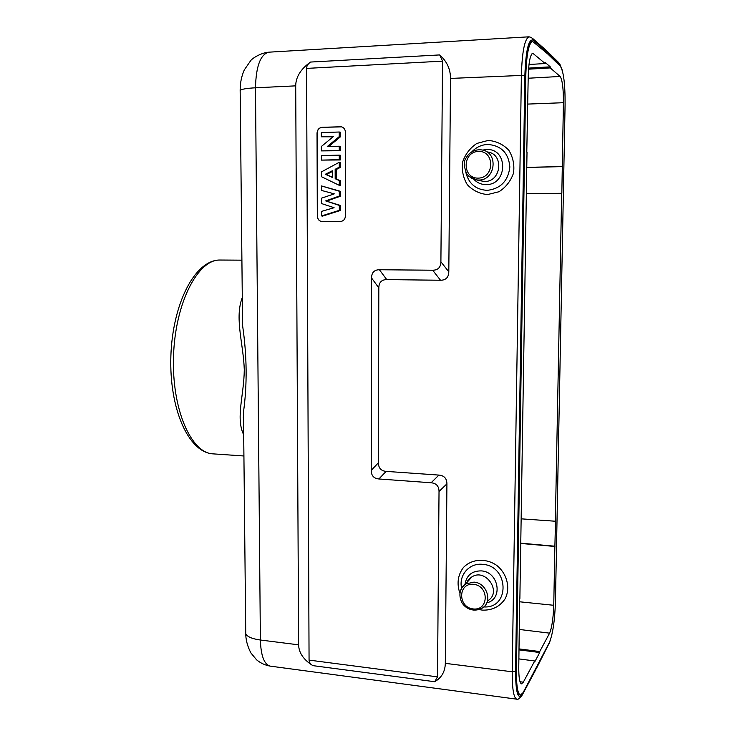 <?xml version="1.0" encoding="UTF-8"?>
<svg xmlns="http://www.w3.org/2000/svg" width="736" height="736" viewBox="0 0 736 736"><rect width="100%" height="100%" fill="white"/><g stroke="black" fill="none" stroke-linecap="round" stroke-linejoin="round"><path stroke-width="1.1" d="M339.25 146.206L327.272 146.556L339.241 136.62L339.232 132.011L321.338 132.609L321.347 136.786L333.583 136.399L321.374 146.473L321.393 150.898L339.259 150.402L339.25 146.206L340.308 146.344L340.317 150.724L339.259 150.402M328.744 146.51L340.299 136.924L339.241 136.62M340.299 136.924L340.299 132.176L339.232 132.011M333.095 136.795L321.347 136.786M340.317 150.724L321.393 150.898M339.259 155.14L321.402 155.609L321.411 160.108L339.268 159.666L339.259 155.14L340.326 155.25L340.326 159.96L339.268 159.666M340.326 159.96L321.411 160.108M332.322 177.036L325.33 174.276L332.313 170.78L332.322 177.422L325.33 174.276M326.545 174.441L332.313 171.552M321.448 171.893L321.466 176.714L339.296 185.334L339.296 180.568L335.184 178.728L335.165 169.298L339.278 167.173L339.268 162.27L321.448 171.893M339.296 180.568L340.354 180.651L340.354 185.619L339.296 185.334M340.354 180.651L335.184 178.728M336.251 178.811L336.232 169.538L335.165 169.298M336.232 169.538L340.336 167.422L339.278 167.173M340.336 167.422L340.326 162.306L339.268 162.27M339.324 205.408L325.662 200.9L339.314 196.052L339.305 191.231L321.485 185.941L321.503 190.431L334.291 193.862L321.522 198.168L321.54 203.559L334.098 207.718L321.558 211.379L321.577 215.924L339.333 210.33L339.324 205.408L340.382 205.427L325.662 200.9M326.95 201.002L340.372 196.236L339.314 196.052M340.372 196.236L340.363 191.277L339.305 191.231M340.363 191.277L321.485 185.941M339.333 210.33L340.382 210.487L322.488 216.126L321.577 215.924M340.382 210.487L340.382 205.427M341.725 126.877L322.239 127.337C319.13 127.779 317.428 129.702 317.133 133.096L317.409 216.163C317.676 219.319 319.258 221.14 322.156 221.619M322.405 221.619L340.299 221.518C343.418 221.168 345.138 219.31 345.451 215.952L345.396 132.13C345.202 129.223 343.804 127.438 341.21 126.748L322.138 127.31C319.028 127.751 317.326 129.674 317.032 133.069L317.308 216.154C317.593 219.383 319.222 221.205 322.202 221.619L322.405 221.619M535.9 669.484L522.532 694.149C518.034 700.552 515.697 692.88 515.531 671.14L524.878 75.293C525.808 50.241 528.604 38.52 533.26 40.149L547.428 52.532L559.894 64.704L562.046 69.598M522.532 694.149L521.824 695.787C518.908 698.961 517.224 700.092 516.782 699.172C513.673 697.94 512.146 688.813 512.21 671.784L445.317 663.348L446.918 483.865C446.853 478.492 444.185 475.566 438.923 475.088L386.152 471.38C381.064 470.92 378.479 468.05 378.396 462.778L378.819 287.85C378.93 282.403 381.57 279.652 386.75 279.606L440.514 280.25C445.878 280.204 448.638 277.398 448.804 271.814L450.524 78.421C450.478 69.092 446.853 61.263 439.659 54.924L310.518 62.054C307.915 63.922 306.599 66.038 306.572 68.402L309.065 660.1C309.111 662.216 310.371 664.065 312.846 665.629L434.7 681.72L437.506 676.862L439.024 491.482C438.96 486.156 436.319 483.248 431.112 482.77L378.884 478.97C373.851 478.501 371.294 475.649 371.202 470.424L371.542 277.96C371.643 272.55 374.265 269.808 379.399 269.744L432.685 270.222C438.003 270.167 440.744 267.361 440.901 261.814L442.538 61.152L439.659 54.924M240.166 91.365L240.157 90.381C241.702 89.12 246.808 88.256 255.475 87.796L295.706 85.854L298.623 644.837C298.807 652.814 303.554 659.75 312.846 665.629M295.706 85.854C295.808 76.986 300.748 69.046 310.518 62.054M445.317 663.348C445.105 671.655 441.572 677.782 434.7 681.72M546.038 50.186L547.428 52.532M525.808 75.523L516.424 670.606C516.35 685.832 517.693 693.993 520.435 695.097L519.901 695.023C517.141 693.928 515.807 685.759 515.872 670.542L525.228 75.55C525.89 54.547 528.154 43.166 532.008 41.418L532.579 41.382C528.733 43.139 526.479 54.519 525.808 75.523L525.228 75.55M520.435 695.097L523.094 692.659L549.47 642.298C552.819 633.981 554.806 620.466 555.441 601.754L565.092 104.567C565.202 84.309 563.62 71.53 560.363 66.222L547.934 54.151L532.579 41.382M528.54 69.184L550.243 67.914L560.124 76.452C562.378 79.874 563.482 88.624 563.417 102.709L561.835 193.301L526.341 193.642M520.748 543.453L554.88 546.462L555.514 521.244L521.143 518.834M555.036 546.222L520.757 543.186M550.243 67.914L550.261 66.838L545.174 62.422L545.155 63.526L528.991 64.501M554.88 546.462L553.748 605.286C553.288 618.304 551.908 627.596 549.599 633.153L539.736 651.553L519.064 648.904M518.908 658.904L534.695 660.974L523.324 682.18L521.502 683.845C519.625 683.045 518.714 677.46 518.77 667.092L519.653 598.46M526.783 152.131L528.218 76.572C528.669 62.293 530.205 54.528 532.827 53.277L545.155 63.526M527.013 152.131L519.874 598.478M468.013 581.284L467.903 580.548M534.695 660.974L534.676 661.958L539.727 652.519L519.046 649.87M539.727 652.519L539.736 651.553M550.261 66.838L528.623 68.108M561.678 193.255L555.358 521.465M562.35 166.612L526.534 167.477M562.194 166.548L526.544 167.385M242.31 299.405L241.629 299.423C234.95 319.58 243.45 344.356 244.288 369.739C243.984 395.057 236.017 416.778 243.009 433.292L243.68 433.375M242.411 309.488L242.586 325.542C246.992 355.948 247.287 384.808 243.469 412.114L243.607 426.236M298.623 644.837L260.378 640.016L255.475 87.796C256.027 66.111 260.498 54.234 268.898 52.173C261.179 52.753 252.788 57.997 250.81 60.462L244.297 69.92C241.5 76.24 240.12 83.058 240.157 90.381L242.576 325.275M478.234 178.13C494.62 178.002 494.978 150.825 478.538 151.395C462.208 151.717 461.941 178.572 478.234 178.13M478.63 180.053C495.641 180.596 498.787 152.223 481.887 149.932C474.876 149.141 469.531 151.929 465.86 158.295C463.652 161.12 463.855 166.124 466.44 173.328C469.264 177.164 472.659 179.372 476.634 179.943L478.63 180.053M468.804 176.235L476.634 179.943L479.762 180.688M487.775 152.002C504.344 154.256 501.253 182.004 484.573 181.47L479.614 180.651M482.623 150.089L486.478 149.528C508.392 148.102 507.849 185.141 486.045 184.589C481.206 184.57 477.13 182.804 473.818 179.29M465.778 172.123C468.556 183.586 475.704 189.667 487.223 190.366C500.646 188.72 508.19 180.927 509.855 166.971C508.594 153.051 501.234 145.535 487.784 144.44C481.611 144.725 476.312 147.163 471.905 151.754M487.554 194.571L498.962 191.746C505.899 187.257 510.756 181.038 513.526 173.08C514.611 164.744 513.01 157.081 508.732 150.116C503.084 144.302 496.248 141.073 488.226 140.42L476.836 143.437C470 148.01 465.262 154.238 462.604 162.122C461.592 170.338 463.174 177.882 467.36 184.754C472.871 190.523 479.605 193.798 487.554 194.571M473.542 584.301C457.875 582.608 457.636 607.384 473.257 608.957C488.971 610.825 489.302 585.782 473.542 584.301M473.653 610.107L482.503 607.973C492.945 601.606 486.735 582.792 473.975 582.121L465.713 583.961C462.926 585.746 461.104 588.257 460.239 591.514M466.983 582.48L471.684 577.033C485.328 567.668 502.246 591.716 488.152 600.53M464.968 584.467C466.458 575.35 471.905 570.832 481.307 570.888C498.76 571.734 503.424 599.196 486.772 602.839M483.828 606.915C510.214 608.755 509.082 565.782 482.586 564.337C469.384 562.727 458.5 575.23 461.61 588.165M479.274 609.592L482.393 610.126C492.218 610.438 499.799 606.666 505.126 598.81C510.692 587.972 507.003 573.464 496.607 565.322C485.769 557.805 471.408 558.891 463.275 567.668C457.764 575.248 456.642 583.777 459.908 593.244M440.514 280.25L432.685 270.222M440.901 261.814L448.804 271.814M379.399 269.744L386.75 279.606M378.819 287.85L371.542 277.96M371.202 470.424L378.396 462.778M386.152 471.38L378.884 478.97M431.112 482.77L438.923 475.088M446.918 483.865L439.024 491.482M306.572 68.402L442.538 61.152M437.506 676.862L309.065 660.1M450.524 78.421L524.878 75.293M515.531 671.14L512.21 671.784L521.382 75.017C522.128 51.492 524.685 38.76 529.046 36.809L268.898 52.173M516.782 699.172L270.342 666.144C264.215 664.571 260.894 655.859 260.378 640.016C252.135 638.857 247.259 636.769 245.741 633.76L245.723 631.414M536.507 668.306L548.973 643.623L536.535 667.975M550.004 641.13L548.973 643.623M547.142 51.262L558.587 62.496L559.894 64.704M516.424 670.606L515.872 670.542M553.748 605.286L519.818 601.809M549.599 633.153L519.377 629.464M520.012 681.729L523.324 682.18M533.674 53.608L532.008 53.71M527.776 104.08L563.417 102.709M528.19 78.237L560.124 76.452M243.22 417.202L243.515 416.512M243.92 455.98L213.054 453.864C191.185 453.302 171.598 409.179 173.521 356.077C175.196 302.974 197.782 259.652 219.687 260.038L220.073 260.038M243.009 433.292L243.699 434.838M242.291 297.519L241.629 299.423M529.046 36.809L531.668 37.591L533.26 40.149M522.496 694.526L535.863 669.521M466.836 582.654C467.25 580.943 468.86 579.066 471.684 577.033L465.713 583.961C459.798 588.533 458.418 594.513 461.555 601.901C464.324 607.724 472.972 613.198 482.503 607.973M270.342 666.144C265.199 665.28 260.608 663.164 256.57 659.806L250.921 652.97C245.484 642.51 245.852 635.122 245.741 633.76L243.469 412.326M550.298 640.348L548.936 643.972M559.673 63.627L562.332 70.546M213.054 453.864C188.177 452.502 169.105 408.13 170.872 355.985C172.638 303.821 194.681 260.286 219.595 260.038L220 260.038M242.411 309.81L242.586 325.542M243.607 425.84L243.478 412.114M241.905 260.176L220.303 260.038M545.946 50.14L532.864 38.64"/></g></svg>
